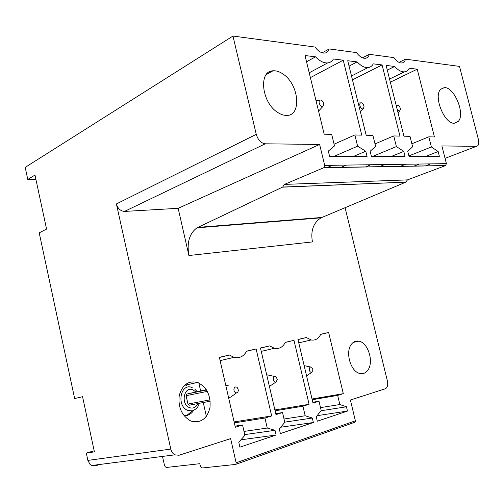 <?xml version="1.0" encoding="UTF-8"?>
<svg xmlns="http://www.w3.org/2000/svg" width="504" height="504" viewBox="0 0 504 504"><rect width="100%" height="100%" fill="white"/><g stroke="black" fill="none" stroke-linecap="round" stroke-linejoin="round"><path stroke-width="0.76" d="M97.266 465.639L91.829 465.482L90.065 464.43L87.879 460.404L86.31 453.065L94.166 450.778M35.879 179.267L27.783 179.456L34.978 175.071L46.57 229.068L39.205 232.842L74.649 398.551L82.562 396.705L94.406 451.874L86.31 453.065M445.045 158.351L476.406 146.343C478.598 145.946 479.26 143.646 478.397 139.444L459.503 66.396L405.487 59.163C404.888 61.501 403.66 62.773 401.814 62.987L400.907 62.968C398.532 62.578 396.201 60.795 393.92 57.614L369.293 54.312C368.6 56.713 367.265 58.036 365.268 58.294L364.153 58.269C361.526 57.847 358.974 55.957 356.504 52.599L329.2 48.945C328.413 51.395 326.945 52.775 324.803 53.078L323.398 53.065C320.481 52.599 317.671 50.589 314.987 47.036L232.955 36.049L25.2 167.372L27.783 179.456M253.424 222.938L253.499 223.272M162.502 456.429L164.354 464.783C164.833 466.49 165.621 467.372 166.711 467.429L199.798 463.693L200.132 465.179C200.649 466.962 201.506 467.888 202.703 467.945L235.45 464.442L354.677 422.295M345.089 207.679L387.456 381.276C388.162 385.169 387.393 387.683 385.157 388.823L350.387 400.025L355.383 420.815L236.137 462.779L235.935 464.165M236.137 462.779L230.63 438.631L179.027 455.263L174.831 454.847C172.803 453.695 171.461 451.773 170.806 449.083L116.392 203.937C117.785 208.53 120.481 211.025 124.469 211.422L265.293 143.804L124.469 211.422M188.899 255.478C186.694 242.651 189.397 233.434 197.001 227.821L321.042 217.829C313.362 222.774 310.489 230.807 312.436 241.92L188.912 255.522L178.151 208.316L319.624 144.459L265.293 143.804M197.001 227.821L282.687 187.053L405.739 182.164L282.479 187.167M319.624 144.459L324.715 165.407L323.971 167.63L284.426 184.401L282.687 187.053M324.192 134.196L305.021 55.541L315.542 56.826C319.725 61.148 323.757 63.176 327.644 62.918C330.151 62.641 332.079 61.33 333.434 59L343.237 60.197L361.771 135.135L354.848 134.965L357.613 146.185L365.759 151.244L367.063 156.517L329.66 156.643L328.312 151.106L334.511 145.946L331.682 134.385L324.192 134.196M306.539 61.784L315.542 56.826M310.401 77.622L343.237 60.197M326.876 167.662L332.495 165.293M353.165 156.561L365.759 151.244M340.861 167.423L346.462 165.091M366.181 135.248L347.722 60.745L357.166 61.891C360.908 65.892 364.493 67.807 367.939 67.624C370.27 67.397 372.04 66.144 373.256 63.85L382.089 64.928L399.962 136.099L393.725 135.941L396.39 146.588L403.799 151.389L405.052 156.391L371.448 156.505L370.15 151.263L375.625 146.374L372.903 135.418L366.181 135.248M349.051 66.125L357.166 61.891M352.46 79.878L382.089 64.928M365.337 166.994L370.906 164.739M391.362 156.435L403.799 151.389M379.153 166.755L384.697 164.537M403.931 136.193L386.133 65.419L394.664 66.459C398.04 70.188 401.26 71.99 404.334 71.87C406.501 71.681 408.127 70.472 409.216 68.229L417.218 69.206L434.454 136.962L428.81 136.823L431.38 146.947L438.159 151.515L439.368 156.272L409.009 156.379L407.755 151.402L412.619 146.758L409.998 136.351L403.931 136.193M387.311 70.106L394.664 66.459M390.348 82.171L417.218 69.206M400.207 166.389L405.714 164.235M425.899 156.322L438.159 151.515M413.834 166.156L419.303 164.039M235.337 427.241L219.36 357.33L229.433 355.036L233.982 357.342C239.488 358.571 243.709 356.498 246.645 351.124L256.12 348.97L271.669 415.939L264.94 418.03L267.259 428.041L275.008 430.315L276.104 435.021L239.891 447.168L238.77 442.26L244.9 435.28L242.544 424.998L235.337 427.241M219.391 357.468L229.433 355.036M246.563 351.282L256.12 348.97M198.834 382.983L200.611 390.852M203.257 402.545L206.375 416.354M234.121 421.917L271.669 415.939M244.749 434.606L275.008 430.315M240.918 439.809L276.104 435.021M275.965 414.603L260.461 347.981L269.64 345.895L274.359 348.277C279.185 349.19 282.845 347.206 285.333 342.329L293.983 340.358L309.078 404.303L302.935 406.211L305.185 415.762L312.316 418.024L313.381 422.51L280.382 433.585L279.292 428.904L284.81 422.358L282.524 412.562L275.965 414.603M260.492 348.106L269.64 345.895M285.27 342.462L293.983 340.358M274.888 409.96L309.078 404.303M284.76 422.144L312.316 418.024M280.703 427.234L313.381 422.51M313.003 403.08L297.959 339.457L306.35 337.548L311.107 339.954C315.378 340.654 318.585 338.764 320.72 334.284L328.652 332.476L343.306 393.656L337.674 395.407L339.854 404.536L346.45 406.778L347.476 411.069L317.287 421.199L316.228 416.732L321.212 410.571L318.994 401.216L313.003 403.08M297.984 339.564L306.35 337.548M320.664 334.398L328.652 332.476M312.033 398.998L343.306 393.656M321.073 410.741L346.45 406.778M317.085 415.674L347.476 411.069M193.605 410.407C191.841 413.185 189.529 414.893 186.669 415.542L184.054 415.718M184.842 385.024L185.296 385.132M185.919 385.308L186.537 385.535M320.512 407.623L339.854 404.536M312.209 399.735L337.674 395.407M312.801 402.249L318.994 401.216M284.029 419.007L305.185 415.762M275.077 410.791L302.935 406.211M275.745 413.652L282.524 412.562M244.018 431.43L267.259 428.041M234.335 422.869L264.94 418.03M235.084 426.145L242.544 424.998M408.895 155.925L431.38 146.947M411.869 143.772L428.81 136.823M372.443 156.498L396.39 146.588M375.014 143.905L393.725 135.941M333.402 156.631L357.613 146.185M334.083 144.194L354.848 134.965M329.2 48.945L322.201 52.8M272.639 70.844L266.477 74.309M405.487 59.163L399.029 62.376M369.293 54.312L362.54 57.84M321.042 217.829L405.531 182.259M284.426 184.401L407.465 179.89L405.739 182.164M407.465 179.89L445.498 165.608L323.807 167.719M324.715 165.407L446.399 163.649L445.498 165.608M265.01 143.791C260.87 143.01 257.954 139.86 256.265 134.347L232.955 36.049M446.399 163.649L441.882 145.927L476.406 146.343M283.361 74.264C279.789 71.707 276.331 70.554 272.992 70.806C258.35 70.925 261.557 102.362 277.465 112.272C280.501 114.332 283.437 115.378 286.278 115.41C301.789 116.348 299.332 84.918 283.361 74.264M440.628 89.372C433.188 96.327 444.434 124.078 454.293 123.253L458.363 121.307C465.501 113.772 454.072 86.474 444.2 87.652L440.628 89.372M355.383 420.815L355.156 422.037M206.281 389.686L186.858 394.021L186.096 395.697L187.979 404.076L189.365 405.185L210.206 401.222M367.92 370.049C374.088 361.809 367.983 342.405 358.829 341.151C355.849 340.622 353.342 341.706 351.32 344.402C345.001 352.208 350.759 371.851 359.862 373.47C363.119 374.182 365.81 373.042 367.92 370.049M178.151 208.316L124.746 211.415M191.413 421.186C200.964 423.284 207.157 418.736 209.979 407.547C210.949 395.772 206.993 387.481 198.103 382.668L197.568 382.467C188.439 380.35 182.328 384.716 179.229 395.577C177.994 407.308 181.761 415.724 190.537 420.834L191.413 421.186M313.091 369.993L311.699 367.233C310.237 366.66 309.437 367.391 309.28 369.413C309.525 371.322 310.313 372.324 311.642 372.424L313.091 369.993M397.246 109.595L399.584 111.17L400.428 109.185C400.113 107.15 399.269 105.853 397.914 105.292L396.509 106.678M277.414 379.619L276.06 376.822C274.428 376.104 273.502 376.847 273.275 379.058C273.508 381.037 274.346 382.082 275.776 382.19L277.414 379.619M266.774 375.089L267.775 374.875L266.818 375.278M269.407 386.429L275.776 382.19M364.077 106.898C363.762 104.782 362.867 103.421 361.387 102.81C360.303 102.671 359.761 103.364 359.768 104.895C360.291 107.604 361.418 108.965 363.151 108.971L364.077 106.898M238.405 390.146L237.132 387.337C235.299 386.417 234.215 387.173 233.894 389.605C234.114 391.665 235.003 392.748 236.546 392.868L237.894 392.017L238.405 390.146M225.836 385.661L228.835 385.05L225.893 385.932M228.564 397.612L230.674 397.108L236.546 392.868M186.858 394.021L206.482 389.995M187.979 404.076L210.048 399.842M186.096 395.697L207.295 391.387M323.814 104.372C323.518 102.167 322.56 100.731 320.935 100.063C319.712 99.887 319.089 100.611 319.063 102.243C319.624 105.153 320.872 106.583 322.812 106.52L323.814 104.372M199.231 403.307C198.469 405.619 197.826 408.631 192.314 410.867L188.124 410.514C175.997 406.558 180.47 382.259 192.169 387.57M197.87 403.565C196.075 407.371 193.372 408.757 189.756 407.717C180.363 404.63 183.79 385.755 192.9 389.85L195.754 391.847M197.807 227.398L321.848 217.457M425.168 165.961L430.611 163.876M170.806 449.083L87.879 460.404M256.265 134.347L116.392 203.937M192.314 410.867L186.669 415.542M298.765 342.884L311.107 339.954M261.255 351.389L274.359 348.277M220.116 360.644L233.982 357.342M389.56 79.052L404.334 71.87M351.502 75.997L367.939 67.624M309.229 72.803L327.644 62.918M194.991 389.321L197.089 391.576M323.971 167.63L445.656 165.532M440.805 89.183L444.2 87.652M353.266 342.399L358.829 341.151M174.831 454.847L91.829 465.488M272.992 70.806L266.251 74.598M197.568 382.467L184.552 385.295M310.628 367.006L304.151 365.646M311.642 372.424L306.577 375.915M397.265 105.336L396.194 105.412M399.584 111.17L398.021 112.682M274.743 376.526L267.977 374.989M360.599 102.866L358.205 103.049M363.151 108.971L360.373 111.8M319.958 100.145L315.97 100.479M322.812 106.52L318.566 111.126"/></g></svg>
